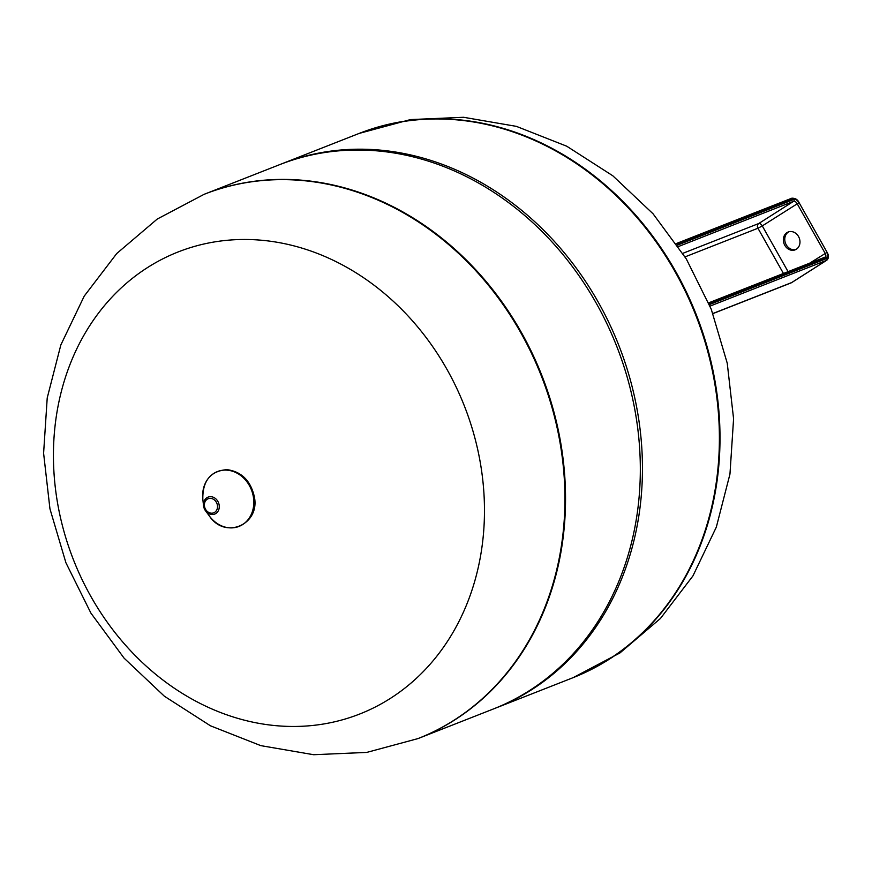 <?xml version="1.0" encoding="UTF-8"?>
<svg xmlns="http://www.w3.org/2000/svg" width="872" height="872" viewBox="0 0 872 872"><rect width="100%" height="100%" fill="white"/><g stroke="black" fill="none" stroke-linecap="round" stroke-linejoin="round"><path stroke-width="1.31" d="M483.873 492.408A248.226 210.043 68.6 0 1 175.468 688.989A248.226 210.043 68.6 0 1 147.477 267.595A248.226 210.043 68.6 0 1 483.873 492.408M204.451 194.194A292.393 247.419 68.6 0 1 204.757 194.075A292.393 247.419 68.6 0 1 564.827 477.3A292.393 247.419 68.6 0 1 418.538 738.377A292.393 247.419 68.6 0 1 418.244 738.486M572.73 677.806A292.393 247.419 -111.4 0 0 573.035 677.697A292.393 247.419 -111.4 0 0 696.434 315.086A292.393 247.419 -111.4 0 0 359.242 133.394L358.643 133.623A292.393 247.419 68.6 0 1 695.823 315.326A292.393 247.419 68.6 0 1 572.435 677.926A292.393 247.419 -111.4 0 0 695.823 315.326A292.393 247.419 -111.4 0 0 358.643 133.623L281.7 163.849A292.393 247.419 68.6 0 1 618.88 345.541A292.393 247.419 68.6 0 1 495.492 708.151A292.393 247.419 68.6 0 1 494.424 708.565M564.827 477.3A292.393 247.419 -111.4 0 0 204.757 194.075L279.563 164.688A292.393 247.419 68.6 0 1 616.755 346.38A292.393 247.419 68.6 0 1 493.356 708.991L418.538 738.377A292.393 247.419 -111.4 0 0 564.827 477.3M280.631 164.274A292.393 247.419 68.6 0 1 281.7 163.849M784.789 245.305A9.581 8.11 68.6 0 1 788.157 232.007A9.581 8.11 68.6 0 1 799.21 237.958A9.581 8.11 68.6 0 1 795.166 249.839A9.581 8.11 68.6 0 1 784.789 245.305M788.888 231.767A9.581 8.11 -111.4 0 0 786.206 244.749A9.581 8.11 -111.4 0 0 795.853 249.523M210.784 496.691A9.101 7.695 68.6 0 1 218.73 509.804A9.101 7.695 68.6 0 1 205.563 510.861A9.101 7.695 68.6 0 1 203.536 505.716A9.101 7.695 68.6 0 1 210.784 496.691M210.457 498.359A7.565 6.398 68.6 0 1 216.866 509.728A7.565 6.398 68.6 0 1 205.52 509.237A7.565 6.398 68.6 0 1 210.457 498.359M226.306 470.106A29.474 24.939 68.6 0 1 252.019 512.594A29.474 24.939 68.6 0 1 209.378 516.006L205.563 510.861L203.536 505.716L202.827 499.351A29.474 24.939 68.6 0 1 226.306 470.106M564.217 477.54A292.393 247.419 68.6 0 1 417.939 738.606L366.763 752.405L313.615 754.716L260.804 745.636L210.457 725.798L164.372 696.216L124.097 658.164L90.917 613.125L65.912 562.745L49.944 508.823L43.6 453.233L47.219 397.937L60.855 344.898L84.235 296.099L116.75 253.512L157.265 219.036L204.146 194.303A292.393 247.419 68.6 0 1 564.217 477.54M495.492 708.151L573.035 677.697L619.927 652.965L660.431 618.488L692.946 575.902L716.337 527.102L729.962 474.063L733.581 418.767L727.237 363.188L711.269 309.255L686.275 258.886L653.095 213.836L612.809 175.784L566.724 146.202L516.377 126.364L463.577 117.284L410.429 119.595L359.242 133.394A292.393 247.419 -111.4 0 0 358.937 133.514M678.372 246.558L793.629 201.29A3.575 1.875 -122.5 0 1 797.161 203.688L825.141 253.316A3.575 1.875 -122.5 0 1 825.293 257.033A1.428 1.21 68.6 0 0 825.119 257.12L708.674 302.857L825.293 257.033A1.428 1.21 68.6 0 1 826.841 257.709L709.132 303.936M826.841 257.709A5.003 2.627 57.5 0 0 826.874 252.39A5.723 3.008 -122.5 0 1 826.841 258.461L709.394 304.59M826.841 258.461A1.428 1.21 -111.4 0 1 826.514 260.357L710.015 306.116M788.07 271.65L762.281 225.913L798.894 202.762A5.723 3.008 -122.5 0 0 793.258 198.914A1.428 1.21 68.6 0 0 791.711 198.238L676.323 243.55L791.525 198.326A1.428 1.21 68.6 0 1 791.711 198.238C795.22 198.02 797.684 199.514 799.112 202.707L827.092 252.335C828.967 255.507 828.891 258.123 826.852 260.183A7.15 3.761 57.5 0 1 826.514 260.357L791.634 282.583L712.904 313.506M826.852 260.183L791.983 282.408A7.15 3.761 57.5 0 1 791.634 282.583A7.15 6.05 68.6 0 1 790.751 283.04L712.936 313.604M682.82 253.338L758.76 223.515A3.575 3.019 -111.4 0 0 757.942 228.246L762.281 225.913A3.575 1.875 -122.5 0 0 758.76 223.515L793.629 201.29A1.428 1.21 -111.4 0 0 793.956 199.394L677.424 245.163M799.112 202.707L798.894 202.762A5.003 2.627 57.5 0 0 793.956 199.394M809.739 263.137L827.092 252.335M793.258 198.914L677.021 244.563M685.043 256.88L757.942 228.246L783.448 273.47M790.751 283.04A7.15 7.15 0 0 0 791.983 282.408A7.15 3.761 57.5 0 0 792.288 282.168M202.827 499.351C202.468 480.864 210.512 470.967 226.938 469.637C241.348 471.567 250.46 480.472 254.253 496.342C260.641 524.432 225.183 539.997 209.378 516.006M417.939 738.606L418.538 738.377M204.146 194.303L204.757 194.075"/></g></svg>
